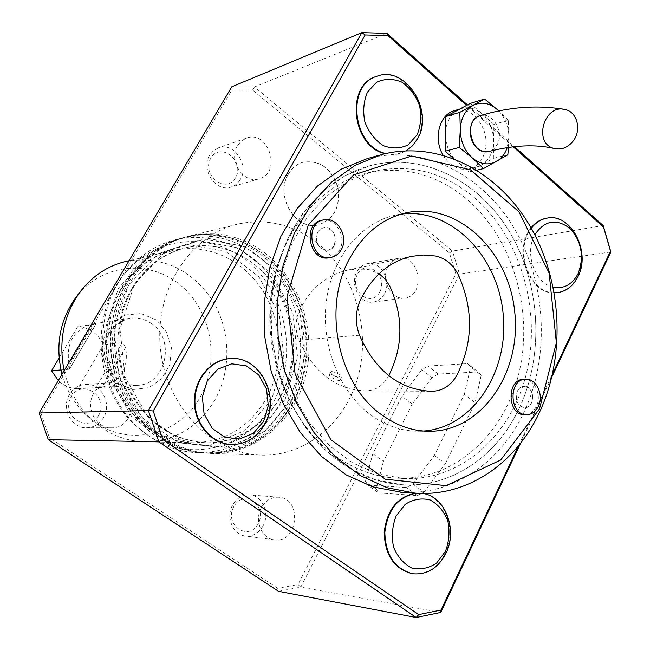 <?xml version="1.0" encoding="UTF-8"?>
<svg xmlns="http://www.w3.org/2000/svg" width="650" height="650" viewBox="0 0 650 650"><rect width="100%" height="100%" fill="white"/><g stroke="black" fill="none" stroke-linecap="round" stroke-linejoin="round"><path stroke-width="0.49" stroke-dasharray="3.25 2.44" d="M331.76 371.507L330.777 371.938C329.339 373.888 340.413 379.746 341.364 377.528C340.283 374.595 337.082 372.588 331.76 371.507M330.468 373.969L329.501 374.368C327.957 376.512 339.235 381.997 340.031 380.071L337.854 377.317L330.468 373.969M388.749 375.659L387.676 377.544C382.541 385.921 375.562 390.341 366.722 390.804L364.634 390.812C335.286 388.96 313.365 372.084 298.87 340.194C295.035 330.013 295.238 320.125 299.463 310.529C310.367 288.559 326.316 275.121 347.311 270.205L356.801 269.002L366.283 269.311L369.411 269.758L379.137 273.707M102.603 387.124C121.168 381.282 128.846 368.014 125.645 347.327L122.168 342.566L95.997 387.652L102.603 387.124L125.645 347.327M524.818 414.716C529.823 414.481 533.666 411.718 536.347 406.412C542.141 395.224 534.365 378.398 523.729 379.316M329.444 257.684C333.816 256.734 337.204 254.126 339.592 249.852C347.319 236.982 335.238 216.661 321.872 220.285M531.676 402.691C534.097 393.608 531.578 388.156 524.103 386.327C521.186 386.523 518.928 388.172 517.335 391.284C514.889 400.303 517.359 405.771 524.761 407.688C527.759 407.534 530.059 405.868 531.676 402.691M334.181 245.546C336.993 234.65 333.45 228.694 323.562 227.679L320.133 229.271L317.566 232.326C314.722 243.108 318.191 249.096 327.974 250.274L331.533 248.682L334.181 245.546M517.319 391.284C518.911 388.172 521.17 386.523 524.095 386.327C534.877 385.507 535.576 408.062 524.745 407.688C517.343 405.771 514.873 400.303 517.319 391.284M317.558 232.326L320.125 229.271L323.546 227.679C335.741 224.591 340.397 248.528 327.957 250.274C318.175 249.096 314.706 243.116 317.558 232.326M401.602 492.245C452.814 495.584 500.508 462.524 523.884 412.401C550.347 356.257 546.366 282.531 514.191 228.248C482.024 174.094 422.793 143.821 367.201 158.649M519.074 408.606C496.608 456.617 450.832 488.093 401.863 484.689L375.416 479.749L349.846 468.39L326.284 450.913L305.784 427.936L289.339 400.351L277.745 369.33L271.578 336.261L271.139 302.64L276.421 269.986L287.137 239.769L302.729 213.297L322.424 191.628L345.272 175.581L370.248 165.661C423.215 151.954 479.554 181.001 510.136 232.789C540.727 284.692 544.399 355.079 519.074 408.606C544.383 355.079 540.711 284.692 510.128 232.789C479.546 181.009 423.199 151.954 370.232 165.661C320.352 178.555 279.004 230.774 271.798 295.409C264.501 359.994 292.947 428.448 339.292 461.516C359.036 475.499 379.892 483.218 401.854 484.689C450.816 488.093 496.6 456.617 519.066 408.606M474.549 197.763C520.455 237.242 541.653 310.017 526.614 372.629C511.737 435.207 460.785 481.618 403.106 478.465L377.561 473.834L352.852 462.987L330.07 446.209L310.253 424.093L294.361 397.516L283.156 367.608L277.201 335.717L276.778 303.29L281.897 271.806L292.281 242.686L307.369 217.181L326.43 196.357L348.538 180.968L372.686 171.535C409.776 163.256 443.731 172.006 474.549 197.763M335.213 455.796C354.356 469.357 374.587 476.791 395.915 478.091C453.334 481.227 504.108 435.159 518.952 373.002C533.951 310.822 512.858 238.542 467.131 199.371C436.442 173.81 402.642 165.149 365.714 173.396C317.793 185.469 278.005 235.235 270.928 296.936C263.762 358.597 290.834 424.076 335.213 455.796M440.724 612.43L300.82 587.129L459.477 274.105L610.87 251.932M278.476 591.289L300.82 587.129L298.066 584.521L277.721 588.266L278.476 591.289M603.184 225.534L452.481 251.095L254.483 86.978L386.872 33.329M252.59 90.09L254.483 86.978L231.757 86.824L231.912 89.952L252.59 90.09L449.426 252.915L455.821 273.861L298.066 584.521M467.464 104.942L514.451 146.689M455.821 273.861L459.477 274.105L452.481 251.095L449.426 252.915M464.384 394.282L470.649 366.868L467.577 363.642L427.895 366.031L421.785 369.655L401.895 396.232L372.824 453.708L365.471 481.341L367.949 485.152L406.396 487.5L412.904 484.055L434.363 455.423L464.384 394.282L475.118 402.642L481.211 375.229L470.649 366.868M551.915 376.829L520.65 443.089M513.224 146.827L466.586 105.414M518.708 445.518L552.671 373.588M412.588 573.714C426.684 574.738 437.58 567.938 445.266 553.288C457.892 528.832 443.3 493.886 419.819 493.163L415.724 493.179M231.92 444.503C245.952 444.113 256.75 437.32 264.314 424.117C280.532 396.459 258.863 355.233 229.328 358.678L229.304 358.686M557.286 292.646C566.036 291.208 572.723 285.862 577.354 276.599C590.492 251.794 570.074 212.786 546.333 218.254M531.066 227.866C512.744 248.991 529.23 294.491 554.312 292.841M385.214 153.676L392.259 154.578L399.116 153.676C406.827 151.474 412.799 146.518 417.04 138.808C433.826 110.874 404.332 64.959 376.244 76.513M454.366 110.711C461.516 108.834 468.309 110.638 474.744 116.122C486.273 128.383 488.954 142.179 482.788 157.495C479.538 163.597 474.939 167.407 468.983 168.935C458.608 170.714 449.946 166.083 443.007 155.041M277.721 588.266L49.376 437.653L48.287 439.66M49.376 437.653L41.039 413.433L39.13 413.002M41.039 413.433L231.912 89.952M317.07 242.897C292.996 224.331 266.606 218.051 237.9 224.063C190.255 234.812 154.399 290.054 160.404 348.221C165.937 406.437 211.949 453.708 260.796 455.073C306.126 456.755 346.743 421.704 358.686 374.27C370.768 326.836 353.681 271.96 317.07 242.897M288.291 174.338C274.69 196.056 296.01 231.156 318.541 224.843C334.392 219.131 340.811 206.456 337.805 186.802C331.321 167.984 319.719 159.811 303.006 162.264C296.766 164.157 291.866 168.179 288.291 174.338M237.453 145.673C227.939 160.363 243.62 184.226 259.025 178.831C282.165 173.249 268.824 129.626 246.472 138.101L241.361 140.985L237.453 145.673M388.001 266.662C380.388 279.76 391.446 300.389 404.658 297.976C426.067 296.229 420.03 253.882 398.962 258.237C394.266 259.114 390.609 261.926 388.001 266.662M93.811 393.234C84.939 407.225 95.631 428.391 111.134 427.806C138.466 428.984 137.402 380.331 110.191 382.801C103.204 383.386 97.744 386.864 93.811 393.234M261.292 507.78C254.166 520.325 261.625 538.622 274.243 539.784C298.033 543.92 302.778 498.339 278.769 497.234C271.342 496.933 265.517 500.451 261.292 507.78M416.374 493.22L422.476 493.423M553.239 287.202C535.048 283.822 524.103 252.956 534.804 234.723M554.296 292.744C529.75 293.556 513.825 249.462 531.318 228.296M406.299 150.759L396.858 154.107L390.91 154.334L385.897 153.514M470.324 103.407L493.886 124.386L493.382 158.364L469.227 172.031L457.243 161.679C449.524 154.546 445.591 145.283 445.445 133.892C445.981 122.614 450.198 114.636 458.096 109.964L461.703 108.485C468.886 106.6 475.702 108.42 482.162 113.945C489.677 121.087 493.504 130.227 493.634 141.359C493.179 152.409 489.093 160.339 481.374 165.165L476.393 167.115C469.706 168.545 463.328 166.725 457.243 161.679L453.594 158.519M508.462 147.461L508.893 137.321L508.341 120.331L493.886 124.386M508.341 120.331L498.989 111.02M507.853 154.757L493.382 158.364M476.946 170.162L469.227 172.031M498.907 111.036C505.489 118.235 508.82 127.002 508.893 137.321L507.203 147.656M480.041 115.757L480.122 115.733C492.326 111.532 504.441 132.039 497.266 144.511L493.829 148.931L489.223 151.377M288.161 174.379C291.736 168.22 296.636 164.198 302.868 162.305C319.589 159.851 331.191 168.025 337.667 186.834C340.673 206.489 334.254 219.164 318.411 224.868C295.88 231.189 274.56 196.089 288.161 174.379M258.318 523.551C248.934 541.97 223.811 525.208 233.683 506.862C243.368 488.524 268.019 505.489 258.318 523.551M263.152 525.736C258.871 533.179 252.899 536.591 245.245 535.974C232.919 534.836 225.656 517.156 232.627 505.042C236.754 497.965 242.45 494.577 249.706 494.869C262.413 495.462 270.156 513.354 263.152 525.736M98.678 415.358C88.059 434.33 60.036 415.634 71.216 396.752C82.168 377.877 109.639 396.793 98.678 415.358M103.561 417.527C99.483 424.149 93.746 427.57 86.344 427.781C71.264 428.334 60.889 407.932 69.517 394.436C73.353 388.302 78.666 384.946 85.459 384.377C101.051 382.858 112.304 403.626 103.561 417.527M379.754 291.923C371.353 308.417 348.619 290.648 357.451 274.251C366.104 257.847 388.44 275.771 379.754 291.923M384.475 293.711C381.818 298.553 378.032 301.348 373.124 302.096C360.173 304.444 349.367 284.497 356.842 271.798C359.401 267.207 362.984 264.477 367.599 263.616C380.762 260.764 391.934 280.824 384.475 293.711M235.56 177.71C226.119 194.602 200.915 174.899 210.844 158.137C220.578 141.351 245.318 161.208 235.56 177.71M240.346 179.449C238.046 183.357 234.845 185.924 230.75 187.151C215.694 192.408 200.419 169.398 209.714 155.163L213.533 150.621L218.53 147.818C233.797 141.781 249.641 164.978 240.346 179.449M481.211 375.229L478.091 371.963L467.577 363.642M478.091 371.963L438.173 374.034L427.895 366.031M438.173 374.034L432.055 377.618L421.785 369.655M432.055 377.618L412.23 404.089L401.895 396.232M412.23 404.089L383.411 461.451L372.824 453.708M383.411 461.451L376.228 489.084L365.471 481.341M376.228 489.084L378.755 492.919L367.949 485.152M378.755 492.919L417.479 495.568L406.396 487.5M417.479 495.568L424.003 492.164L412.904 484.055M424.003 492.164L445.38 463.653L434.363 455.423M445.38 463.653L475.118 402.642M265.46 253.435C242.336 236.023 217.019 230.214 189.491 236.007C143.821 246.35 109.533 298.391 115.172 353.007C120.364 407.664 164.214 452.091 211.039 453.424C254.491 455.049 293.654 422.029 305.256 377.252C316.989 332.483 300.617 280.702 265.46 253.435M292.069 399.206L264.412 431.681L226.306 447.509L184.844 442.861L148.444 417.804L125.052 376.992L120.006 328.965L134.404 284.164L164.824 252.094L204.433 238.932L245.009 246.521L278.801 272.569L299.829 311.691L304.533 356.598L292.069 399.206M132.657 288.454C115.472 317.777 114.14 357.988 129.496 389.707C147.363 422.858 172.965 440.538 206.278 442.764C257.887 444.291 299.057 391.121 293.012 335.725C288.064 280.231 237.25 236.023 186.924 247.471C164.125 252.899 146.039 266.557 132.657 288.454M131.804 288.616C114.628 317.907 113.295 358.077 128.635 389.756C146.494 422.858 172.063 440.521 205.359 442.747C244.124 443.698 278.956 414.009 289.169 373.896C299.488 333.791 284.627 287.576 253.086 263.339C232.651 248.081 210.299 242.864 186.022 247.682C163.248 253.102 145.169 266.752 131.804 288.616M155.553 319.605L141.026 313.552L125.588 314.957L112.312 323.668L103.919 338.008L102.164 355.103L107.437 371.467L118.625 383.752L133.421 389.512L148.809 387.684L161.761 378.755L169.804 364.553L171.429 347.839L166.368 331.833L155.553 319.605M62.018 374.254C66.763 391.064 75.303 405.064 87.62 416.244C122.809 449.036 179.368 437.377 200.606 396.289C220.374 360.872 211.583 311.155 180.806 285.415C150.321 259.293 102.627 263.096 76.846 296.148M64.139 370.654C68.876 390.894 78.528 407.648 93.112 420.932C108.306 434.168 125.328 441.106 144.194 441.764C175.305 441.22 199.038 426.993 215.386 399.084C231.904 368.94 230.457 328.851 211.876 299.488C190.287 268.507 161.769 255.791 126.319 261.341M274.064 400.928C297.497 357.435 287.3 296.806 250.843 264.331C214.736 231.449 157.259 233.935 124.776 273.496C87.579 315.981 95.404 394.924 140.229 429.406C183.966 466.521 249.356 450.206 274.064 400.928M280.751 402.155C299.756 366.421 297.814 319.012 276.055 284.294C254.296 249.632 213.964 230.685 176.158 239.557C157.04 244.213 140.684 254.613 127.091 270.749C88.733 314.527 96.817 396.053 143.032 431.6C159.534 444.795 177.612 451.839 197.283 452.717C233.927 452.416 261.747 435.557 280.751 402.155M287.584 401.952C306.678 365.942 304.712 318.167 282.831 283.173C260.951 248.235 220.391 229.109 182.374 238.03C137.093 248.268 103.106 299.715 108.68 353.697C113.807 407.713 157.243 451.62 203.669 452.928C240.516 452.619 268.491 435.622 287.584 401.952M151.482 323.594C145.015 319.044 137.979 317.265 130.39 318.24C113.327 322.506 104.666 334.352 104.398 353.771C107.575 372.962 117.934 383.492 135.468 385.369L137.036 385.328C165.742 385.214 176.158 339.633 151.482 323.594M95.826 323.936L92.617 323.984C73.702 329.461 65.829 342.794 68.989 364.008L69.534 368.94L95.826 323.936L77.716 326.674C89.472 327.527 98.069 333.564 103.513 344.793L122.168 342.566M69.127 369.216L60.946 369.939M103.513 344.793L77.837 388.7C70.452 388.57 63.944 385.848 58.313 380.518M77.837 388.7L95.997 387.652M59.109 358.02L77.716 326.674M400.928 214.159L396.069 214.996C361.433 222.016 332.296 256.701 326.446 300.454C320.523 344.175 338.983 391.389 370.402 414.635C385.174 425.433 400.871 430.966 417.503 431.226L423.564 431.039M359.507 335.229L298.87 340.194M480.122 115.733L480.147 115.724C492.351 111.524 504.465 132.031 497.291 144.503L493.781 148.988L489.06 151.426M293.126 401.871C273.934 435.801 245.806 452.92 208.731 453.237C162.045 451.921 118.332 407.664 113.157 353.218C107.543 298.821 141.732 246.976 187.265 236.673C225.518 227.695 266.313 246.984 288.316 282.189C310.326 317.452 312.317 365.584 293.126 401.871M291.143 401.928C271.976 435.784 243.888 452.863 206.871 453.172C160.266 451.856 116.634 407.713 111.475 353.397C105.869 299.13 140.002 247.406 185.461 237.12C223.649 228.158 264.379 247.39 286.349 282.523C308.319 317.696 310.302 365.723 291.143 401.928M285.139 399.425L257.627 431.641L219.724 447.338L178.506 442.731L142.334 417.885L119.096 377.406L114.091 329.786L128.407 285.358L158.641 253.533L198.023 240.459L238.371 247.967L271.976 273.796L292.882 312.593L297.546 357.151L285.139 399.425M267.028 397.28C284.213 365.211 282.62 322.579 263.169 291.273C243.709 260.016 207.569 242.791 173.574 250.331C132.405 259.114 101.408 305.435 106.429 354.006C111.036 402.626 150.54 442.073 192.644 442.739C225.225 442.138 250.023 426.985 267.028 397.28M271.733 399.246L244.766 430.641L207.651 445.924L167.326 441.415L131.974 417.211L109.281 377.796L104.406 331.443L118.414 288.169L147.972 257.14L186.501 244.351L225.997 251.615L258.903 276.746L279.37 314.567L283.92 358.02L271.733 399.246M92.617 323.984L68.989 364.008M330.777 371.938L329.501 374.368M341.364 377.528L340.031 380.071M364.634 390.812L430.544 391.276M347.311 270.205L411.661 256.319M379.218 155.252L381.396 154.643M395.915 478.091L403.106 478.465M365.714 173.396L372.686 171.535M420.452 493.204L419.819 493.163M229.881 358.637L229.328 358.678M376.854 76.286L376.366 76.472M399.742 153.506L399.116 153.676M461.703 108.485L459.753 109.07M476.393 167.115L468.983 168.935M278.769 497.234L249.706 494.869M274.243 539.784L245.245 535.974M110.191 382.801L85.459 384.377M111.134 427.806L86.344 427.781M398.962 258.237L367.599 263.616M404.658 297.976L373.124 302.096M246.472 138.101L218.53 147.818M259.025 178.831L230.75 187.151M211.039 453.424L260.796 455.073M189.491 236.007L237.9 224.063M187.265 236.673L185.461 237.12C139.531 247.577 105.438 299.39 111.028 353.446C116.155 407.55 159.77 451.791 206.871 453.172L208.731 453.237C246.22 452.887 274.601 435.663 293.857 401.578C313.048 365.267 311.017 317.289 288.949 282.092C266.898 246.951 225.842 227.622 187.265 236.673M205.359 442.747L206.278 442.764M186.022 247.682L186.924 247.471M87.62 416.244L93.112 420.932M144.194 441.764L192.644 442.739L160.843 435.061L133.185 414.448L113.961 383.524L107.055 356.46L106.251 341.851L107.396 327.34L110.459 313.267L115.359 299.959L121.956 287.706L130.097 276.786L139.563 267.426L150.134 259.805L161.549 254.077L173.574 250.331L129.074 260.699M140.229 429.406L143.032 431.6M124.776 273.496L127.091 270.749M197.283 452.717L203.669 452.928M176.158 239.557L182.374 238.03M98.751 387.546L137.036 385.328M92.901 323.944L130.39 318.24M69.534 368.94L96.119 323.846M405.706 212.908L396.069 214.996M428.683 431.275L417.503 431.226"/><path stroke-width="0.97" d="M379.137 273.707L385.125 279.053L389.773 286.13C403.593 316.713 403.252 346.564 388.749 375.659M360.108 300.682C355.339 311.846 355.136 323.359 359.507 335.229C375.286 370.654 398.97 389.342 430.544 391.276L432.843 391.267C442.837 390.707 450.718 385.572 456.495 375.879C473.143 343.452 473.801 309.855 458.469 275.096C453.066 264.485 445.388 258.123 435.427 255.986L423.483 255.011L411.661 256.319C389.269 261.389 372.084 276.177 360.108 300.682M538.346 406.38C544.148 395.168 536.356 378.316 525.712 379.234C508.121 378.95 509.226 415.691 526.801 414.692C531.814 414.464 535.657 411.686 538.346 406.38M341.364 249.511C349.099 236.616 337.001 216.255 323.619 219.887C303.607 223.234 311.196 261.901 330.947 257.408C335.441 256.514 338.91 253.882 341.364 249.511M525.712 379.234L523.729 379.316C506.163 379.031 507.26 415.707 524.818 414.716L526.801 414.692M323.359 219.952L321.872 220.285C301.884 223.632 309.465 262.218 329.192 257.733L329.444 257.684M349.887 258.05C322.059 306.987 337.716 383.849 381.241 414.497C396.126 425.417 411.938 431.007 428.683 431.275C481.024 431.982 521.373 373.482 514.808 312.569C509.291 251.542 458.226 201.89 407.014 212.623C382.939 217.986 363.894 233.131 349.887 258.05M539.492 408.923L556.384 342.721L549.128 273.057L518.944 211.762L470.446 169.804L411.629 155.992L353.47 174.964L308.327 224.981L286.999 296.595L295.108 374.067L330.793 439.66L385.271 479.18L446.054 485.664L500.711 459.981L539.492 408.923M539.549 412.189C566.166 355.257 562.112 280.532 529.661 225.453C497.218 170.503 437.499 139.685 381.396 154.643L355.217 165.271L331.273 182.333L310.643 205.311L294.312 233.358L283.099 265.354L277.582 299.918L278.078 335.514L284.578 370.524L296.774 403.374L314.056 432.608L335.587 456.991L360.336 475.573L387.173 487.727L414.944 493.131C467.114 497.152 515.832 463.483 539.549 412.189M379.218 155.252L367.201 158.649L341.258 169.154L317.533 186.006L297.099 208.666L280.914 236.316L269.799 267.832L264.322 301.868L264.794 336.919L271.213 371.394L283.262 403.731L300.357 432.518L321.661 456.536L346.158 474.849L372.743 486.826L401.602 492.245M440.724 612.43L416.211 617.5L158.876 441.862L48.287 439.66L278.476 591.289L416.211 617.5L418.665 614.616L441.033 610.033L440.724 612.43L520.65 443.089M158.876 441.862L148.411 410.54L361.855 32.614L231.757 86.824L39.13 413.002L148.411 410.54L153.237 410.987L162.793 439.546L158.876 441.862M39.13 413.002L48.287 439.66M386.872 33.329L387.977 35.596L365.162 34.946L361.855 32.614L386.872 33.329L467.464 104.942M514.451 146.689L603.184 225.534L610.87 251.932L551.915 376.829M162.793 439.546L418.665 614.616M365.162 34.946L153.237 410.987M603.184 225.534L603.476 226.98L513.224 146.827M466.586 105.414L387.977 35.596M552.671 373.588L610.512 251.087L610.87 251.932M610.512 251.087L603.476 226.98M441.033 610.033L518.708 445.518M415.724 493.179C397.507 496.641 387.002 509.681 384.207 532.309C384.898 555.108 394.209 568.888 412.141 573.649L412.588 573.714M229.304 358.686C209.999 359.954 193.749 379.957 194.391 402.374C194.797 424.783 212.014 444.113 231.416 444.486L231.92 444.503M546.683 218.189L546.333 218.254C540.386 219.359 535.299 222.568 531.066 227.866M554.312 292.841L557.286 292.646M376.366 76.472L376.244 76.513C344.947 85.329 352.17 147.322 385.214 153.676M443.007 155.041C433.111 138.653 439.424 114.416 454.366 110.711L459.753 109.07M445.477 551.306L436.67 562.973C428.846 568.271 420.566 569.961 411.848 568.035C403.683 563.851 397.597 556.879 393.591 547.121C391.406 536.477 392.234 526.102 396.102 516.011L405.194 504.368C413.181 499.257 421.476 497.786 430.089 499.939C438.067 504.278 443.974 511.241 447.826 520.812C449.946 531.212 449.158 541.377 445.477 551.306M422.476 493.423C444.998 495.893 458.063 529.726 445.916 553.369C438.108 568.206 427.066 574.998 412.783 573.747C394.834 568.977 385.523 555.189 384.841 532.366C387.636 509.722 398.149 496.673 416.374 493.22M263.624 421.338L253.443 433.241L239.647 438.961L224.924 437.255L212.209 428.358L204.116 413.993L202.345 397.069L207.244 381.046L217.783 369.176L231.766 363.805L246.382 365.901L258.757 374.928L266.549 389.082L268.279 405.6L263.624 421.338M264.891 424.117C257.197 437.515 246.22 444.308 231.969 444.503C212.558 444.129 195.325 424.775 194.935 402.342C194.293 379.909 210.568 359.889 229.881 358.637C259.431 355.184 281.117 396.435 264.891 424.117M534.804 234.723C544.586 220.382 556.262 218.246 569.831 228.304C581.693 241.402 584.464 256.466 578.151 273.504C572.325 284.537 564.029 289.104 553.239 287.202M531.318 228.296C535.608 222.674 540.841 219.286 547.008 218.124C570.757 212.656 591.183 251.696 578.045 276.51C573.3 285.976 566.442 291.346 557.472 292.622L554.296 292.744M417.121 134.859L408.249 144.812C400.359 148.688 392.031 148.964 383.264 145.632C375.058 140.173 368.94 132.348 364.918 122.135C362.733 111.353 363.586 101.351 367.477 92.121L376.642 82.241C384.678 78.569 393.031 78.504 401.692 82.054C409.711 87.62 415.651 95.412 419.51 105.422C421.631 115.944 420.834 125.759 417.121 134.859M385.897 153.514C352.804 147.225 345.516 85.118 376.854 76.286C404.958 64.732 434.468 110.671 417.666 138.629L412.693 145.616L406.299 150.759M458.096 109.964L470.324 103.407L484.583 99.036L459.826 112.344L445.746 116.586L458.096 109.964M453.594 158.519L445.152 151.231L445.746 116.586M498.989 111.02L484.583 99.036M459.826 112.344L460.314 129.659L459.249 147.452L472.225 157.861L483.527 168.569L507.853 154.757L508.462 147.461M483.527 168.569L476.946 170.162M459.249 147.452L445.152 151.231M507.203 147.656C505.05 153.928 501.499 158.527 496.551 161.436C488.442 165.612 480.334 164.418 472.225 157.861C464.433 150.613 460.468 141.213 460.314 129.659C460.85 118.227 465.091 110.142 473.054 105.414C481.301 101.457 489.385 102.822 497.307 109.492L498.907 111.036M489.223 151.377L489.036 151.426C484.933 152.344 481.016 151.231 477.295 148.094C466.773 139.661 468.618 118.365 480.041 115.757M573.146 141.082C567.816 147.631 561.519 150.101 554.247 148.493C532.878 143.674 543.798 103.699 565.021 109.525C577.281 111.784 581.913 130.146 573.146 141.082M76.846 296.148L75.847 297.448C59.694 320.19 55.087 345.792 62.018 374.254M129.074 260.699L126.319 261.341C107.941 265.631 92.601 275.738 80.299 291.655C63.7 314.836 58.313 341.177 64.139 370.654M60.946 369.939L51.537 370.768L59.109 358.02M58.313 380.518L51.537 370.768M423.564 431.039C473.168 427.546 509.535 371.028 503.084 313.113C497.461 255.101 450.206 207.301 400.928 214.159M554.247 148.493C535.511 144.154 513.784 145.137 489.06 151.426C471.656 156.731 462.378 119.779 480.147 115.724C509.316 106.852 537.607 104.788 565.021 109.525M329.192 257.733L330.947 257.408M400.254 492.156L414.944 493.131M412.783 573.747L412.141 573.649M231.969 444.503L231.416 444.486M557.472 292.622L556.79 292.703M75.847 297.448L80.299 291.655M407.014 212.623L405.706 212.908"/></g></svg>
